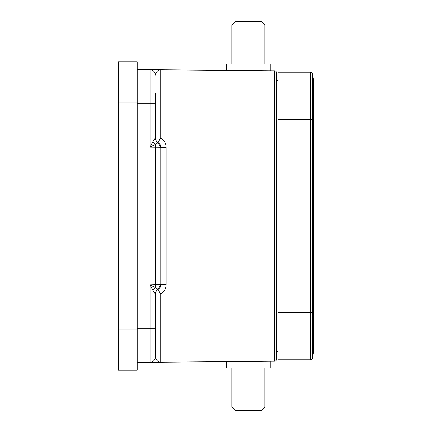 <?xml version="1.0" encoding="UTF-8"?>
<svg xmlns="http://www.w3.org/2000/svg" width="432" height="432" viewBox="0 0 432 432"><rect width="100%" height="100%" fill="white"/><g stroke="black" fill="none" stroke-linecap="round" stroke-linejoin="round"><path stroke-width="0.65" d="M231.827 407.03L264.832 407.03L261.468 410.4L235.197 410.4L231.827 407.03L231.827 367.967M264.832 407.03L264.832 367.967M270.221 361.265L270.221 367.967L226.438 367.967L226.438 361.649M264.832 24.97L231.827 24.97L235.197 21.6L261.468 21.6L264.832 24.97L264.832 64.033M231.827 24.97L231.827 64.033M226.438 70.351L226.438 64.033L270.221 64.033L270.221 70.735M137.192 69.574L274.617 70.772A2.02 2.02 0 0 1 276.62 72.792L276.62 359.208L276.62 351.729L277.97 351.713M276.62 359.208A2.02 2.02 0 0 1 274.617 361.228A2.02 2.02 0 0 0 276.62 359.208A2.02 2.02 0 0 1 274.617 361.228L137.192 362.426M155.38 93.409L155.38 137.965A5.389 5.389 180 0 0 158.074 142.63L155.515 144.509L150.034 147.112L152.82 141.718L155.38 137.965A5.389 5.389 0 0 0 158.074 142.63L158.074 142.63A5.389 5.389 0 0 1 160.769 147.296L160.769 284.704A5.389 5.389 0 0 1 158.074 289.37L160.769 284.704L155.423 284.704L155.515 144.509A5.389 2.182 -134.2 0 1 152.82 141.718M155.38 311.985L160.72 311.985L160.72 294.035L155.38 294.035L155.38 356.929C156.119 360.31 157.901 362.075 160.72 362.221L160.72 311.985L274.617 311.985L274.617 120.015L160.72 120.015L160.72 137.965L158.074 142.63A5.389 5.389 0 0 1 155.38 137.965L160.72 137.965C164.165 140.125 165.964 143.235 166.109 147.296L166.109 284.704C165.964 288.765 164.165 291.875 160.72 294.035L158.074 289.37A5.389 5.389 0 0 0 155.38 294.035L152.82 290.282L150.034 284.888L155.515 287.491L155.423 284.704L150.034 284.888L150.034 328.828L155.38 328.828M277.97 80.287L276.62 80.271L276.62 72.792A2.02 2.02 0 0 0 274.617 70.772A2.02 2.02 0 0 1 276.62 72.792M155.38 356.929A5.389 5.389 0 0 1 150.034 362.313A5.389 5.389 0 0 0 155.38 356.929A5.389 5.389 0 0 1 150.034 362.313L150.034 328.828L137.192 328.828M166.109 147.296L150.034 147.112L150.034 69.687A5.389 5.389 0 0 1 155.38 75.071C156.119 71.69 157.901 69.925 160.72 69.779L160.72 120.015L155.38 120.015M150.034 69.687A5.389 5.389 0 0 1 155.38 75.071M152.82 290.282A5.389 2.182 -45.8 0 1 155.515 287.491L158.074 289.37A5.389 5.389 0 0 0 160.769 284.704L158.074 289.37A5.389 5.389 0 0 0 155.38 294.035A5.389 5.389 0 0 1 158.074 289.37A5.389 5.389 0 0 0 155.38 294.035M160.769 147.296L158.074 142.63L160.769 147.296A5.389 5.389 0 0 0 158.074 142.63A5.389 5.389 0 0 1 155.38 137.965M137.192 61.749L137.192 370.251L118.33 370.251L118.33 61.749L137.192 61.749M312.39 337.1A44.458 44.458 0 0 1 312.39 358.268L312.39 312.66L313.67 312.66L313.67 84.316A44.458 44.458 0 0 1 312.39 94.9A44.458 44.458 0 0 0 312.39 73.732A2.02 2.02 0 0 0 310.43 72.193L277.97 72.193L277.97 359.807L310.43 359.807A2.02 2.02 0 0 0 312.39 358.268A2.02 2.02 0 0 1 310.43 359.807L310.43 312.66L277.97 312.66M313.67 119.34L312.39 119.34L312.39 73.732A44.458 44.458 0 0 1 313.67 84.316A44.458 44.458 0 0 0 312.39 73.732A2.02 2.02 0 0 0 310.43 72.193L310.43 119.34L277.97 119.34M313.67 347.684A44.458 44.458 0 0 1 312.39 358.268A44.458 44.458 0 0 0 313.67 347.684L313.67 312.66M155.38 103.172L137.192 103.172M277.97 311.985L274.617 311.985L274.617 361.228M277.97 120.015L274.617 120.015L274.617 70.772M166.109 284.704L160.769 284.704M137.192 102.163L118.33 102.163M137.192 329.837L118.33 329.837M312.39 119.34L310.43 119.34L310.43 312.66L312.39 312.66L312.39 119.34M312.39 73.732A2.02 2.02 0 0 0 310.43 72.193"/></g></svg>
